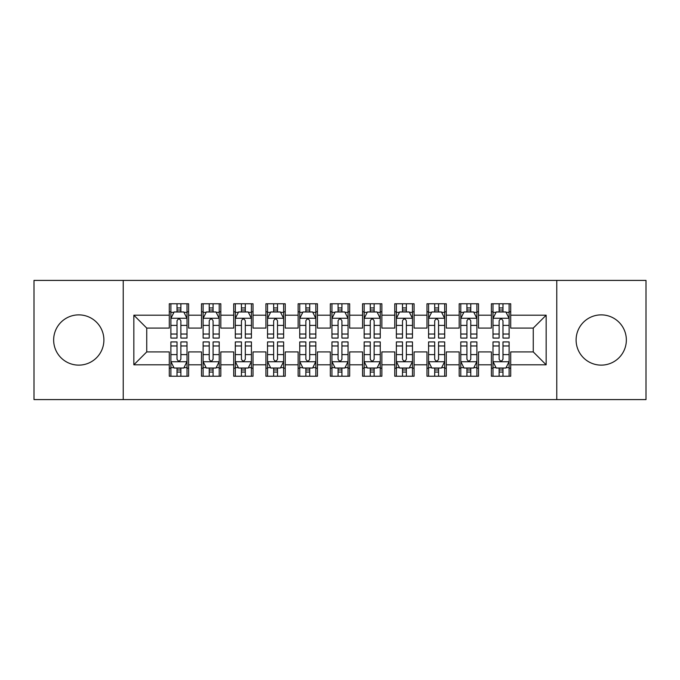 <?xml version="1.0" encoding="UTF-8"?>
<svg xmlns="http://www.w3.org/2000/svg" width="680" height="680" viewBox="0 0 680 680"><rect width="100%" height="100%" fill="white"/><g stroke="black" fill="none" stroke-linecap="round" stroke-linejoin="round"><path stroke-width="1.02" d="M601.231 314.874A25.126 25.126 0 0 0 576.104 340A25.126 25.126 0 0 0 601.231 365.126A25.126 25.126 0 0 0 626.348 340A25.126 25.126 0 0 0 601.231 314.874M78.769 314.874A25.126 25.126 0 0 0 53.652 340A25.126 25.126 0 0 0 78.769 365.126A25.126 25.126 0 0 0 103.895 340A25.126 25.126 0 0 0 78.769 314.874M556.775 399.594L646 399.594L646 280.406L556.775 280.406L556.775 399.594L123.224 399.594L123.224 280.406L34 280.406L34 399.594L123.224 399.594M556.775 280.406L123.224 280.406M133.85 364.803L133.85 315.197L169.286 315.197L169.286 328.083L146.736 328.083L146.736 351.917L133.85 364.803L169.286 364.803L169.286 376.236L188.606 376.236L188.606 364.803L201.493 364.803L201.493 376.236L220.822 376.236L220.822 364.803L233.707 364.803L233.707 376.236L253.028 376.236L253.028 364.803L265.914 364.803L265.914 376.236L285.243 376.236L285.243 364.803L298.129 364.803L298.129 376.236L317.45 376.236L317.45 364.803L330.335 364.803L330.335 376.236L349.664 376.236L349.664 364.803L362.55 364.803L362.55 376.236L381.871 376.236L381.871 364.803L394.757 364.803L394.757 376.236L414.086 376.236L414.086 364.803L426.972 364.803L426.972 376.236L446.292 376.236L446.292 364.803L459.179 364.803L459.179 376.236L478.508 376.236L478.508 364.803L491.394 364.803L491.394 376.236L510.714 376.236L510.714 351.917L533.264 351.917L533.264 328.083L510.714 328.083L510.714 315.197L546.15 315.197L546.15 364.803L510.714 364.803M510.714 315.197L510.714 303.764L491.394 303.764L491.394 315.197L478.508 315.197L478.508 303.764L459.179 303.764L459.179 315.197L446.292 315.197L446.292 303.764L426.972 303.764L426.972 315.197L414.086 315.197L414.086 303.764L394.757 303.764L394.757 315.197L381.871 315.197L381.871 303.764L362.55 303.764L362.55 315.197L349.664 315.197L349.664 303.764L330.335 303.764L330.335 315.197L317.45 315.197L317.45 303.764L298.129 303.764L298.129 315.197L285.243 315.197L285.243 303.764L265.914 303.764L265.914 315.197L253.028 315.197L253.028 303.764L233.707 303.764L233.707 315.197L220.822 315.197L220.822 303.764L201.493 303.764L201.493 315.197L188.606 315.197L188.606 303.764L169.286 303.764L169.286 315.197M478.508 364.803L478.508 351.917L491.394 351.917L491.394 364.803M546.15 315.197L533.264 328.083M446.292 364.803L446.292 351.917L459.179 351.917L459.179 364.803M491.394 315.197L491.394 328.083L478.508 328.083L478.508 315.197M414.086 364.803L414.086 351.917L426.972 351.917L426.972 364.803M459.179 315.197L459.179 328.083L446.292 328.083L446.292 315.197M381.871 364.803L381.871 351.917L394.757 351.917L394.757 364.803M426.972 315.197L426.972 328.083L414.086 328.083L414.086 315.197M349.664 364.803L349.664 351.917L362.55 351.917L362.55 364.803M394.757 315.197L394.757 328.083L381.871 328.083L381.871 315.197M317.45 364.803L317.45 351.917L330.335 351.917L330.335 364.803M362.55 315.197L362.55 328.083L349.664 328.083L349.664 315.197M285.243 364.803L285.243 351.917L298.129 351.917L298.129 364.803M330.335 315.197L330.335 328.083L317.45 328.083L317.45 315.197M253.028 364.803L253.028 351.917L265.914 351.917L265.914 364.803M298.129 315.197L298.129 328.083L285.243 328.083L285.243 315.197M220.822 364.803L220.822 351.917L233.707 351.917L233.707 364.803M265.914 315.197L265.914 328.083L253.028 328.083L253.028 315.197M188.606 364.803L188.606 351.917L201.493 351.917L201.493 364.803M233.707 315.197L233.707 328.083L220.822 328.083L220.822 315.197M146.736 351.917L169.286 351.917L169.286 364.803M201.493 315.197L201.493 328.083L188.606 328.083L188.606 315.197M491.394 311.814L493 311.814M509.108 311.814L510.714 311.814M459.179 311.814L460.793 311.814M476.892 311.814L478.508 311.814M426.972 311.814L428.578 311.814M444.686 311.814L446.292 311.814M394.757 311.814L396.372 311.814M412.471 311.814L414.086 311.814M362.55 311.814L364.157 311.814M380.264 311.814L381.871 311.814M330.335 311.814L331.95 311.814M348.05 311.814L349.664 311.814M298.129 311.814L299.736 311.814M315.843 311.814L317.45 311.814M265.914 311.814L267.529 311.814M283.628 311.814L285.243 311.814M233.707 311.814L235.314 311.814M251.422 311.814L253.028 311.814M201.493 311.814L203.107 311.814M219.206 311.814L220.822 311.814M169.286 311.814L170.893 311.814M187 311.814L188.606 311.814M169.286 368.186L170.893 368.186M187 368.186L188.606 368.186M201.493 368.186L203.107 368.186M219.206 368.186L220.822 368.186M233.707 368.186L235.314 368.186M251.422 368.186L253.028 368.186M265.914 368.186L267.529 368.186M283.628 368.186L285.243 368.186M298.129 368.186L299.736 368.186M315.843 368.186L317.45 368.186M330.335 368.186L331.95 368.186M348.05 368.186L349.664 368.186M362.55 368.186L364.157 368.186M380.264 368.186L381.871 368.186M394.757 368.186L396.372 368.186M412.471 368.186L414.086 368.186M426.972 368.186L428.578 368.186M444.686 368.186L446.292 368.186M459.179 368.186L460.793 368.186M476.892 368.186L478.508 368.186M491.394 368.186L493 368.186M509.108 368.186L510.714 368.186M133.85 315.197L146.736 328.083M533.264 351.917L546.15 364.803M180.88 307.947L177.012 307.947M187 334.033L180.88 334.033L180.88 338.07L187 338.07L187 318.418L183.779 311.975L174.114 311.975L170.893 318.418L170.893 338.07L177.012 338.07L177.012 334.033L170.893 334.033M170.893 318.418L170.893 303.764M187 318.418L187 303.764M177.012 311.975L177.012 303.764M180.88 303.764L180.88 311.975M180.88 334.033L180.88 320.832C179.596 318.35 178.304 318.35 177.012 320.832L177.012 334.033M180.88 311.814L177.012 311.814M177.012 372.053L180.88 372.053M170.893 345.967L177.012 345.967L177.012 341.929L170.893 341.929L170.893 361.582L174.114 368.024L183.779 368.024L187 361.582L187 341.929L180.88 341.929L180.88 345.967L187 345.967M187 361.582L187 376.236M170.893 361.582L170.893 376.236M180.88 368.024L180.88 376.236M177.012 376.236L177.012 368.024M177.012 345.967L177.012 359.168C178.304 361.649 179.588 361.649 180.88 359.168L180.88 345.967M177.012 368.186L180.88 368.186M213.087 307.947L209.227 307.947M219.206 334.033L213.087 334.033L213.087 338.07L219.206 338.07L219.206 318.418L215.994 311.975L206.329 311.975L203.107 318.418L203.107 338.07L209.227 338.07L209.227 334.033L203.107 334.033M203.107 318.418L203.107 303.764M219.206 318.418L219.206 303.764M209.227 311.975L209.227 303.764M213.087 303.764L213.087 311.975M213.087 334.033L213.087 320.832C211.803 318.35 210.519 318.35 209.227 320.832L209.227 334.033M213.087 311.814L209.227 311.814M245.301 307.947L241.434 307.947M251.422 334.033L245.301 334.033L245.301 338.07L251.422 338.07L251.422 318.418L248.2 311.975L238.535 311.975L235.314 318.418L235.314 338.07L241.434 338.07L241.434 334.033L235.314 334.033M235.314 318.418L235.314 303.764M251.422 318.418L251.422 303.764M241.434 311.975L241.434 303.764M245.301 303.764L245.301 311.975M245.301 334.033L245.301 320.832C244.018 318.35 242.726 318.35 241.434 320.832L241.434 334.033M245.301 311.814L241.434 311.814M209.227 372.053L213.087 372.053M203.107 345.967L209.227 345.967L209.227 341.929L203.107 341.929L203.107 361.582L206.329 368.024L215.994 368.024L219.206 361.582L219.206 341.929L213.087 341.929L213.087 345.967L219.206 345.967M219.206 361.582L219.206 376.236M203.107 361.582L203.107 376.236M213.087 368.024L213.087 376.236M209.227 376.236L209.227 368.024M209.227 345.967L209.227 359.168C210.511 361.649 211.803 361.649 213.087 359.168L213.087 345.967M209.227 368.186L213.087 368.186M241.434 372.053L245.301 372.053M235.314 345.967L241.434 345.967L241.434 341.929L235.314 341.929L235.314 361.582L238.535 368.024L248.2 368.024L251.422 361.582L251.422 341.929L245.301 341.929L245.301 345.967L251.422 345.967M251.422 361.582L251.422 376.236M235.314 361.582L235.314 376.236M245.301 368.024L245.301 376.236M241.434 376.236L241.434 368.024M241.434 345.967L241.434 359.168C242.726 361.649 244.009 361.649 245.301 359.168L245.301 345.967M241.434 368.186L245.301 368.186M277.508 307.947L273.649 307.947M283.628 334.033L277.508 334.033L277.508 338.07L283.628 338.07L283.628 318.418L280.406 311.975L270.75 311.975L267.529 318.418L267.529 338.07L273.649 338.07L273.649 334.033L267.529 334.033M267.529 318.418L267.529 303.764M283.628 318.418L283.628 303.764M273.649 311.975L273.649 303.764M277.508 303.764L277.508 311.975M277.508 334.033L277.508 320.832C276.225 318.35 274.933 318.35 273.649 320.832L273.649 334.033M277.508 311.814L273.649 311.814M309.723 307.947L305.856 307.947M315.843 334.033L309.723 334.033L309.723 338.07L315.843 338.07L315.843 318.418L312.622 311.975L302.957 311.975L299.736 318.418L299.736 338.07L305.856 338.07L305.856 334.033L299.736 334.033M299.736 318.418L299.736 303.764M315.843 318.418L315.843 303.764M305.856 311.975L305.856 303.764M309.723 303.764L309.723 311.975M309.723 334.033L309.723 320.832C308.44 318.35 307.148 318.35 305.856 320.832L305.856 334.033M309.723 311.814L305.856 311.814M273.649 372.053L277.508 372.053M267.529 345.967L273.649 345.967L273.649 341.929L267.529 341.929L267.529 361.582L270.75 368.024L280.406 368.024L283.628 361.582L283.628 341.929L277.508 341.929L277.508 345.967L283.628 345.967M283.628 361.582L283.628 376.236M267.529 361.582L267.529 376.236M277.508 368.024L277.508 376.236M273.649 376.236L273.649 368.024M273.649 345.967L273.649 359.168C274.933 361.649 276.225 361.649 277.508 359.168L277.508 345.967M273.649 368.186L277.508 368.186M305.856 372.053L309.723 372.053M299.736 345.967L305.856 345.967L305.856 341.929L299.736 341.929L299.736 361.582L302.957 368.024L312.622 368.024L315.843 361.582L315.843 341.929L309.723 341.929L309.723 345.967L315.843 345.967M315.843 361.582L315.843 376.236M299.736 361.582L299.736 376.236M309.723 368.024L309.723 376.236M305.856 376.236L305.856 368.024M305.856 345.967L305.856 359.168C307.148 361.649 308.431 361.649 309.723 359.168L309.723 345.967M305.856 368.186L309.723 368.186M341.929 307.947L338.07 307.947M348.05 334.033L341.929 334.033L341.929 338.07L348.05 338.07L348.05 318.418L344.828 311.975L335.172 311.975L331.95 318.418L331.95 338.07L338.07 338.07L338.07 334.033L331.95 334.033M331.95 318.418L331.95 303.764M348.05 318.418L348.05 303.764M338.07 311.975L338.07 303.764M341.929 303.764L341.929 311.975M341.929 334.033L341.929 320.832C340.646 318.35 339.354 318.35 338.07 320.832L338.07 334.033M341.929 311.814L338.07 311.814M338.07 372.053L341.929 372.053M331.95 345.967L338.07 345.967L338.07 341.929L331.95 341.929L331.95 361.582L335.172 368.024L344.828 368.024L348.05 361.582L348.05 341.929L341.929 341.929L341.929 345.967L348.05 345.967M348.05 361.582L348.05 376.236M331.95 361.582L331.95 376.236M341.929 368.024L341.929 376.236M338.07 376.236L338.07 368.024M338.07 345.967L338.07 359.168C339.354 361.649 340.646 361.649 341.929 359.168L341.929 345.967M338.07 368.186L341.929 368.186M374.144 307.947L370.277 307.947M380.264 334.033L374.144 334.033L374.144 338.07L380.264 338.07L380.264 318.418L377.043 311.975L367.378 311.975L364.157 318.418L364.157 338.07L370.277 338.07L370.277 334.033L364.157 334.033M364.157 318.418L364.157 303.764M380.264 318.418L380.264 303.764M370.277 311.975L370.277 303.764M374.144 303.764L374.144 311.975M374.144 334.033L374.144 320.832C372.852 318.35 371.569 318.35 370.277 320.832L370.277 334.033M374.144 311.814L370.277 311.814M370.277 372.053L374.144 372.053M364.157 345.967L370.277 345.967L370.277 341.929L364.157 341.929L364.157 361.582L367.378 368.024L377.043 368.024L380.264 361.582L380.264 341.929L374.144 341.929L374.144 345.967L380.264 345.967M380.264 361.582L380.264 376.236M364.157 361.582L364.157 376.236M374.144 368.024L374.144 376.236M370.277 376.236L370.277 368.024M370.277 345.967L370.277 359.168C371.56 361.649 372.852 361.649 374.144 359.168L374.144 345.967M370.277 368.186L374.144 368.186M406.351 307.947L402.492 307.947M412.471 334.033L406.351 334.033L406.351 338.07L412.471 338.07L412.471 318.418L409.25 311.975L399.594 311.975L396.372 318.418L396.372 338.07L402.492 338.07L402.492 334.033L396.372 334.033M396.372 318.418L396.372 303.764M412.471 318.418L412.471 303.764M402.492 311.975L402.492 303.764M406.351 303.764L406.351 311.975M406.351 334.033L406.351 320.832C405.067 318.35 403.775 318.35 402.492 320.832L402.492 334.033M406.351 311.814L402.492 311.814M402.492 372.053L406.351 372.053M396.372 345.967L402.492 345.967L402.492 341.929L396.372 341.929L396.372 361.582L399.594 368.024L409.25 368.024L412.471 361.582L412.471 341.929L406.351 341.929L406.351 345.967L412.471 345.967M412.471 361.582L412.471 376.236M396.372 361.582L396.372 376.236M406.351 368.024L406.351 376.236M402.492 376.236L402.492 368.024M402.492 345.967L402.492 359.168C403.775 361.649 405.067 361.649 406.351 359.168L406.351 345.967M402.492 368.186L406.351 368.186M438.566 307.947L434.699 307.947M444.686 334.033L438.566 334.033L438.566 338.07L444.686 338.07L444.686 318.418L441.464 311.975L431.8 311.975L428.578 318.418L428.578 338.07L434.699 338.07L434.699 334.033L428.578 334.033M428.578 318.418L428.578 303.764M444.686 318.418L444.686 303.764M434.699 311.975L434.699 303.764M438.566 303.764L438.566 311.975M438.566 334.033L438.566 320.832C437.274 318.35 435.99 318.35 434.699 320.832L434.699 334.033M438.566 311.814L434.699 311.814M434.699 372.053L438.566 372.053M428.578 345.967L434.699 345.967L434.699 341.929L428.578 341.929L428.578 361.582L431.8 368.024L441.464 368.024L444.686 361.582L444.686 341.929L438.566 341.929L438.566 345.967L444.686 345.967M444.686 361.582L444.686 376.236M428.578 361.582L428.578 376.236M438.566 368.024L438.566 376.236M434.699 376.236L434.699 368.024M434.699 345.967L434.699 359.168C435.982 361.649 437.274 361.649 438.566 359.168L438.566 345.967M434.699 368.186L438.566 368.186M470.772 307.947L466.913 307.947M476.892 334.033L470.772 334.033L470.772 338.07L476.892 338.07L476.892 318.418L473.671 311.975L464.006 311.975L460.793 318.418L460.793 338.07L466.913 338.07L466.913 334.033L460.793 334.033M460.793 318.418L460.793 303.764M476.892 318.418L476.892 303.764M466.913 311.975L466.913 303.764M470.772 303.764L470.772 311.975M470.772 334.033L470.772 320.832C469.489 318.35 468.197 318.35 466.913 320.832L466.913 334.033M470.772 311.814L466.913 311.814M466.913 372.053L470.772 372.053M460.793 345.967L466.913 345.967L466.913 341.929L460.793 341.929L460.793 361.582L464.006 368.024L473.671 368.024L476.892 361.582L476.892 341.929L470.772 341.929L470.772 345.967L476.892 345.967M476.892 361.582L476.892 376.236M460.793 361.582L460.793 376.236M470.772 368.024L470.772 376.236M466.913 376.236L466.913 368.024M466.913 345.967L466.913 359.168C468.197 361.649 469.481 361.649 470.772 359.168L470.772 345.967M466.913 368.186L470.772 368.186M502.988 307.947L499.12 307.947M509.108 334.033L502.988 334.033L502.988 338.07L509.108 338.07L509.108 318.418L505.886 311.975L496.221 311.975L493 318.418L493 338.07L499.12 338.07L499.12 334.033L493 334.033M493 318.418L493 303.764M509.108 318.418L509.108 303.764M499.12 311.975L499.12 303.764M502.988 303.764L502.988 311.975M502.988 334.033L502.988 320.832C501.695 318.35 500.412 318.35 499.12 320.832L499.12 334.033M502.988 311.814L499.12 311.814M499.12 372.053L502.988 372.053M493 345.967L499.12 345.967L499.12 341.929L493 341.929L493 361.582L496.221 368.024L505.886 368.024L509.108 361.582L509.108 341.929L502.988 341.929L502.988 345.967L509.108 345.967M509.108 361.582L509.108 376.236M493 361.582L493 376.236M502.988 368.024L502.988 376.236M499.12 376.236L499.12 368.024M499.12 345.967L499.12 359.168C500.404 361.649 501.695 361.649 502.988 359.168L502.988 345.967M499.12 368.186L502.988 368.186M186.923 318.257L170.977 318.257M170.893 312.366L173.918 312.366M183.974 312.366L187 312.366M177.012 325.397L170.893 325.397M187 325.397L180.88 325.397M180.88 310.003L177.012 310.003M170.977 361.743L186.923 361.743M187 367.633L183.974 367.633M173.918 367.633L170.893 367.633M180.88 354.603L187 354.603M170.893 354.603L177.012 354.603M177.012 369.997L180.88 369.997M219.13 318.257L203.184 318.257M203.107 312.366L206.133 312.366M216.18 312.366L219.206 312.366M209.227 325.397L203.107 325.397M219.206 325.397L213.087 325.397M213.087 310.003L209.227 310.003M251.337 318.257L235.399 318.257M235.314 312.366L238.34 312.366M248.395 312.366L251.422 312.366M241.434 325.397L235.314 325.397M251.422 325.397L245.301 325.397M245.301 310.003L241.434 310.003M203.184 361.743L219.13 361.743M219.206 367.633L216.18 367.633M206.133 367.633L203.107 367.633M213.087 354.603L219.206 354.603M203.107 354.603L209.227 354.603M209.227 369.997L213.087 369.997M235.399 361.743L251.337 361.743M251.422 367.633L248.395 367.633M238.34 367.633L235.314 367.633M245.301 354.603L251.422 354.603M235.314 354.603L241.434 354.603M241.434 369.997L245.301 369.997M283.551 318.257L267.606 318.257M267.529 312.366L270.555 312.366M280.602 312.366L283.628 312.366M273.649 325.397L267.529 325.397M283.628 325.397L277.508 325.397M277.508 310.003L273.649 310.003M315.758 318.257L299.82 318.257M299.736 312.366L302.762 312.366M312.817 312.366L315.843 312.366M305.856 325.397L299.736 325.397M315.843 325.397L309.723 325.397M309.723 310.003L305.856 310.003M267.606 361.743L283.551 361.743M283.628 367.633L280.602 367.633M270.555 367.633L267.529 367.633M277.508 354.603L283.628 354.603M267.529 354.603L273.649 354.603M273.649 369.997L277.508 369.997M299.82 361.743L315.758 361.743M315.843 367.633L312.817 367.633M302.762 367.633L299.736 367.633M309.723 354.603L315.843 354.603M299.736 354.603L305.856 354.603M305.856 369.997L309.723 369.997M347.973 318.257L332.027 318.257M331.95 312.366L334.976 312.366M345.024 312.366L348.05 312.366M338.07 325.397L331.95 325.397M348.05 325.397L341.929 325.397M341.929 310.003L338.07 310.003M332.027 361.743L347.973 361.743M348.05 367.633L345.024 367.633M334.976 367.633L331.95 367.633M341.929 354.603L348.05 354.603M331.95 354.603L338.07 354.603M338.07 369.997L341.929 369.997M380.179 318.257L364.242 318.257M364.157 312.366L367.183 312.366M377.238 312.366L380.264 312.366M370.277 325.397L364.157 325.397M380.264 325.397L374.144 325.397M374.144 310.003L370.277 310.003M364.242 361.743L380.179 361.743M380.264 367.633L377.238 367.633M367.183 367.633L364.157 367.633M374.144 354.603L380.264 354.603M364.157 354.603L370.277 354.603M370.277 369.997L374.144 369.997M412.394 318.257L396.449 318.257M396.372 312.366L399.398 312.366M409.445 312.366L412.471 312.366M402.492 325.397L396.372 325.397M412.471 325.397L406.351 325.397M406.351 310.003L402.492 310.003M396.449 361.743L412.394 361.743M412.471 367.633L409.445 367.633M399.398 367.633L396.372 367.633M406.351 354.603L412.471 354.603M396.372 354.603L402.492 354.603M402.492 369.997L406.351 369.997M444.601 318.257L428.663 318.257M428.578 312.366L431.604 312.366M441.66 312.366L444.686 312.366M434.699 325.397L428.578 325.397M444.686 325.397L438.566 325.397M438.566 310.003L434.699 310.003M428.663 361.743L444.601 361.743M444.686 367.633L441.66 367.633M431.604 367.633L428.578 367.633M438.566 354.603L444.686 354.603M428.578 354.603L434.699 354.603M434.699 369.997L438.566 369.997M476.816 318.257L460.87 318.257M460.793 312.366L463.819 312.366M473.866 312.366L476.892 312.366M466.913 325.397L460.793 325.397M476.892 325.397L470.772 325.397M470.772 310.003L466.913 310.003M460.87 361.743L476.816 361.743M476.892 367.633L473.866 367.633M463.819 367.633L460.793 367.633M470.772 354.603L476.892 354.603M460.793 354.603L466.913 354.603M466.913 369.997L470.772 369.997M509.022 318.257L493.077 318.257M493 312.366L496.026 312.366M506.081 312.366L509.108 312.366M499.12 325.397L493 325.397M509.108 325.397L502.988 325.397M502.988 310.003L499.12 310.003M493.077 361.743L509.022 361.743M509.108 367.633L506.081 367.633M496.026 367.633L493 367.633M502.988 354.603L509.108 354.603M493 354.603L499.12 354.603M499.12 369.997L502.988 369.997"/></g></svg>

